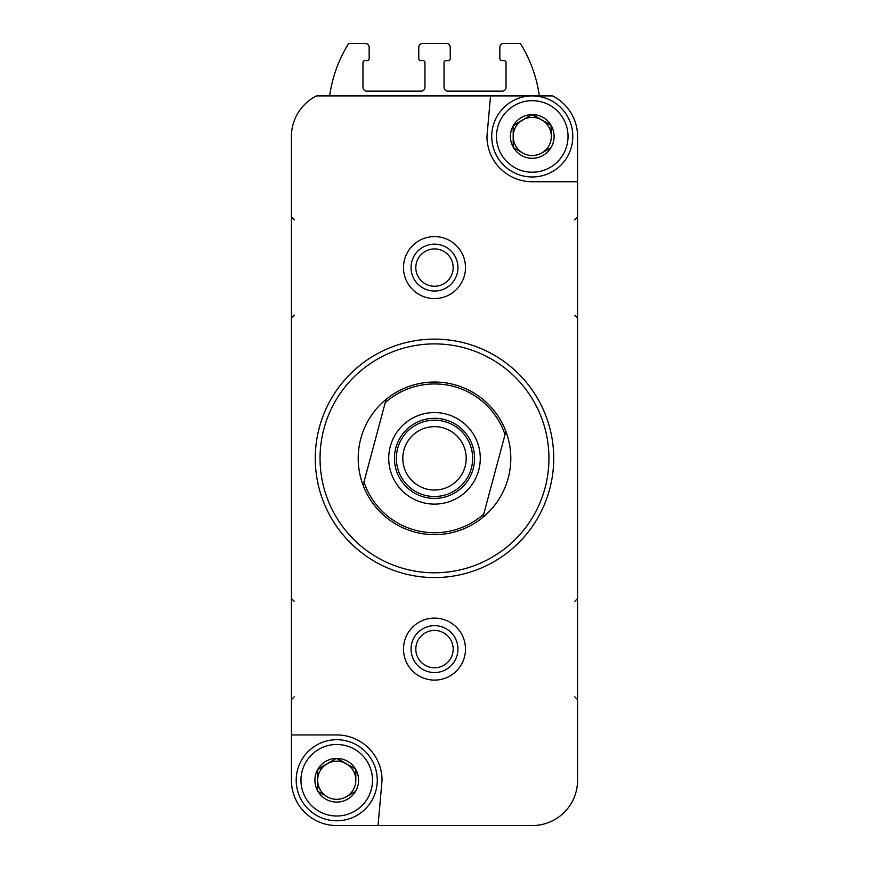 <?xml version="1.0" encoding="UTF-8"?>
<svg xmlns="http://www.w3.org/2000/svg" width="869" height="869" viewBox="0 0 869 869"><rect width="100%" height="100%" fill="white"/><g stroke="black" fill="none" stroke-linecap="round" stroke-linejoin="round"><path stroke-width="1.3" d="M317.663 790.888L317.663 769.608L317.663 790.888A21.844 21.844 0 0 1 317.663 769.608L336.412 758.409L317.989 769.043A21.844 21.844 0 0 1 336.412 758.409L355.486 769.043L337.063 758.409A21.844 21.844 0 0 1 355.486 769.043L355.812 780.243A19.075 19.075 0 0 1 346.275 796.764L355.486 791.442L346.275 796.764A19.075 19.075 0 0 1 327.2 796.764L317.989 791.442L327.2 796.764A19.075 19.075 0 0 1 327.2 763.721A19.075 19.075 0 0 1 355.812 780.243L355.812 769.608A21.844 21.844 0 0 1 355.812 790.888L355.486 791.442A21.844 21.844 0 0 1 337.063 802.087L336.412 802.087A21.844 21.844 0 0 1 317.989 791.442L317.663 790.888M513.188 147.078L513.188 125.809L513.188 147.078A21.844 21.844 0 0 1 513.188 125.809L531.937 114.599L513.514 125.245A21.844 21.844 0 0 1 531.937 114.599L551.011 125.245L532.588 114.599A21.844 21.844 0 0 1 551.011 125.245L551.337 136.444A19.075 19.075 0 0 1 541.8 152.966L551.011 147.643L541.8 152.966A19.075 19.075 0 0 1 522.725 152.966L513.514 147.643L522.725 152.966A19.075 19.075 0 0 1 522.725 119.922A19.075 19.075 0 0 1 551.337 136.444L551.337 125.809A21.844 21.844 0 0 1 551.337 147.078L551.011 147.643A21.844 21.844 0 0 1 532.588 158.277L531.937 158.277A21.844 21.844 0 0 1 513.514 147.643L513.188 147.078M465.502 825.55L532.262 825.55A45.307 45.307 0 0 0 577.57 780.243L577.57 136.444A45.307 45.307 0 0 0 552.499 95.905L316.501 95.905A45.307 45.307 0 0 0 291.43 136.444L291.43 780.243A45.307 45.307 0 0 0 336.737 825.55L403.498 825.55M532.262 825.55L378.048 825.55L382.045 780.243A45.307 45.307 0 0 0 336.737 734.946L291.43 734.946L291.43 780.243M490.529 95.905L486.955 136.444A45.307 45.307 0 0 0 532.262 181.751L577.57 181.751L577.57 136.444M403.498 649.1A31.002 31.002 0 0 1 450.001 622.258A31.002 31.002 0 0 1 450.001 675.941A31.002 31.002 0 0 1 403.498 649.1M403.498 267.587A31.002 31.002 0 0 1 450.001 240.746A31.002 31.002 0 0 1 450.001 294.428A31.002 31.002 0 0 1 403.498 267.587M539.334 95.905A133.533 133.533 0 0 0 520.335 43.45L503.651 43.45A3.813 3.813 0 0 0 499.838 47.263L499.838 58.712A1.912 1.912 0 0 0 501.739 60.613L504.129 60.613A1.912 1.912 0 0 1 506.03 62.525L506.03 87.324A3.813 3.813 0 0 1 502.217 91.136L447.85 91.136A3.813 3.813 0 0 1 444.037 87.324L444.037 62.525A1.912 1.912 0 0 1 445.949 60.613L448.328 60.613A1.912 1.912 0 0 0 450.24 58.712L450.24 47.263A3.813 3.813 0 0 0 446.427 43.45L422.573 43.45A3.813 3.813 0 0 0 418.76 47.263L418.76 58.712A1.912 1.912 0 0 0 420.672 60.613L423.051 60.613A1.912 1.912 0 0 1 424.963 62.525L424.963 87.324A3.813 3.813 0 0 1 421.15 91.136L366.783 91.136A3.813 3.813 0 0 1 362.97 87.324L362.97 62.525A1.912 1.912 0 0 1 364.871 60.613L367.261 60.613A1.912 1.912 0 0 0 369.162 58.712L369.162 47.263A3.813 3.813 0 0 0 365.349 43.45L348.665 43.45A133.533 133.533 0 0 0 329.666 95.905M320.042 458.343A114.458 114.458 0 0 1 491.724 359.223A114.458 114.458 0 0 1 491.724 557.464A114.458 114.458 0 0 1 320.042 458.343M315.273 458.343A119.227 119.227 0 0 1 494.113 355.095A119.227 119.227 0 0 1 494.113 561.591A119.227 119.227 0 0 1 315.273 458.343M411.048 267.587A23.452 23.452 0 0 1 446.221 247.285A23.452 23.452 0 0 1 446.221 287.9A23.452 23.452 0 0 1 411.048 267.587M411.048 649.1A23.452 23.452 0 0 1 446.221 628.798A23.452 23.452 0 0 1 446.221 669.412A23.452 23.452 0 0 1 411.048 649.1M496.492 136.444A35.77 35.77 0 0 1 550.142 105.464A35.77 35.77 0 0 1 550.142 167.424A35.77 35.77 0 0 1 496.492 136.444M491.724 136.444A40.539 40.539 0 0 1 552.532 101.336A40.539 40.539 0 0 1 552.532 171.551A40.539 40.539 0 0 1 491.724 136.444M300.967 780.243A35.77 35.77 0 0 1 354.617 749.274A35.77 35.77 0 0 1 354.617 811.222A35.77 35.77 0 0 1 300.967 780.243M296.199 780.243A40.539 40.539 0 0 1 357.007 745.146A40.539 40.539 0 0 1 357.007 815.35A40.539 40.539 0 0 1 296.199 780.243M385.26 402.575A74.397 74.397 0 0 1 505.03 434.663L483.74 514.111A74.397 74.397 0 0 1 363.97 482.023L386.129 399.338A76.298 76.298 0 0 1 505.899 431.426L505.03 434.663L505.899 431.426A76.298 76.298 0 0 1 482.871 517.359A76.298 76.298 0 0 1 363.101 485.26L363.97 482.023M434.5 412.558A45.785 45.785 0 0 1 474.148 481.23A45.785 45.785 0 0 1 394.852 481.23A45.785 45.785 0 0 1 434.5 412.558M483.74 514.111L483.077 516.599M385.923 400.088L386.129 399.338A76.298 76.298 0 0 0 363.101 485.26M434.5 418.282A40.061 40.061 0 0 1 469.195 478.374A40.061 40.061 0 0 1 399.805 478.374A40.061 40.061 0 0 1 434.5 418.282M434.5 420.194A38.149 38.149 0 0 1 467.544 477.418A38.149 38.149 0 0 1 401.456 477.418A38.149 38.149 0 0 1 434.5 420.194M434.5 426.646A31.697 31.697 0 0 1 461.95 474.192A31.697 31.697 0 0 1 407.05 474.192A31.697 31.697 0 0 1 434.5 426.646M415.816 267.587A18.683 18.683 0 0 1 443.842 251.413A18.683 18.683 0 0 1 443.842 283.761A18.683 18.683 0 0 1 415.816 267.587M415.816 649.1A18.683 18.683 0 0 1 443.842 632.925A18.683 18.683 0 0 1 443.842 665.274A18.683 18.683 0 0 1 415.816 649.1M294.298 219.9L291.43 217.033M294.298 315.273L291.43 318.141M574.702 219.9L577.57 217.033M574.702 315.273L577.57 318.141M294.298 601.413L291.43 598.545M294.298 696.786L291.43 699.654M574.702 601.413L577.57 598.545M574.702 696.786L577.57 699.654"/></g></svg>
